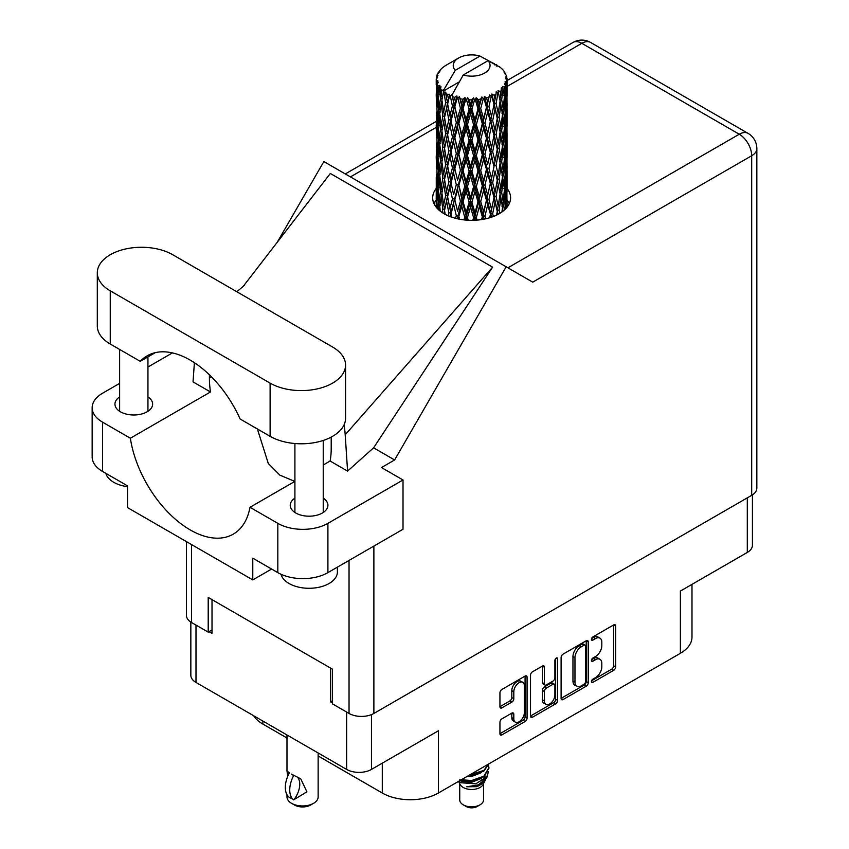 <?xml version="1.0" encoding="UTF-8"?>
<svg xmlns="http://www.w3.org/2000/svg" width="849" height="849" viewBox="0 0 849 849"><rect width="100%" height="100%" fill="white"/><g stroke="black" fill="none" stroke-linecap="round" stroke-linejoin="round"><path stroke-width="1.27" d="M522.793 682.352L520.787 681.195A7.439 4.298 120 0 0 517.062 681.567A7.439 4.298 120 0 0 511.809 690.683L513.804 691.839A7.439 4.298 120 0 1 519.068 682.723A7.439 4.298 120 0 1 522.793 682.352A7.439 4.298 120 0 1 524.332 685.759L524.332 712.661A7.439 4.298 120 0 1 521.084 720.154A7.439 4.298 120 0 1 515.354 722.149A7.439 4.298 120 0 1 513.804 718.742L513.804 714.253A2.78 1.602 120 0 0 513.231 712.98A2.78 1.602 120 0 0 511.841 713.118L501.918 718.848A2.78 1.602 120 0 0 499.944 722.255L499.944 733.727A2.78 1.602 120 0 0 500.517 735.001A2.78 1.602 120 0 0 501.918 734.863L525.117 721.47A2.78 1.602 120 0 0 527.08 718.063L527.08 677.194A2.78 1.602 120 0 0 526.507 675.921A2.78 1.602 120 0 0 525.117 676.059L501.918 689.452A2.78 1.602 120 0 0 499.944 692.858L499.944 706.708A2.78 1.602 120 0 0 500.517 707.981A2.78 1.602 120 0 0 501.918 707.843L511.841 702.112A2.78 1.602 120 0 0 513.804 698.706L513.804 691.839M556.286 658.06L557.655 658.856A1.942 1.125 120 0 0 557.252 657.964A1.942 1.125 120 0 0 556.286 658.06A1.942 1.125 120 0 0 554.906 660.448L554.906 677.704A2.78 1.602 120 0 1 552.943 681.11L546.353 684.91A2.78 1.602 120 0 1 544.962 685.047A2.78 1.602 120 0 1 544.389 683.774L544.389 667.197A2.78 1.602 120 0 0 543.806 665.924A2.78 1.602 120 0 0 542.415 666.062L544.389 667.197M561.104 657.551L561.104 698.419A2.78 1.602 120 0 0 561.677 699.693A2.78 1.602 120 0 0 563.067 699.555L586.266 686.162A2.78 1.602 120 0 0 588.23 682.755L588.23 641.886A2.78 1.602 120 0 0 587.657 640.613A2.78 1.602 120 0 0 586.266 640.751L563.067 654.144A2.78 1.602 120 0 0 561.104 657.551M595.51 677.64L592.804 679.2A1.942 1.125 120 0 0 591.53 680.919A1.942 1.125 120 0 0 591.838 682.479A1.942 1.125 120 0 0 592.804 682.384L613.7 670.317A2.78 1.602 120 0 0 615.663 666.911L615.663 626.042A2.78 1.602 120 0 0 615.09 624.768A2.78 1.602 120 0 0 613.7 624.906L592.804 636.973A1.942 1.125 120 0 0 591.53 638.692A1.942 1.125 120 0 0 591.838 640.252A1.942 1.125 120 0 0 592.804 640.157L595.51 638.586A8.904 5.136 120 0 1 599.956 638.151A8.904 5.136 120 0 1 601.803 642.226L601.803 645.633A8.904 5.136 120 0 1 595.51 656.532L592.804 658.092A1.942 1.125 120 0 0 591.53 659.8A1.942 1.125 120 0 0 591.838 661.36A1.942 1.125 120 0 0 592.804 661.265L595.51 659.705A8.904 5.136 120 0 1 599.956 659.27A8.904 5.136 120 0 1 601.803 663.345L601.803 666.741A8.904 5.136 120 0 1 595.51 677.64M530.519 716.025L553.686 702.654L555.692 703.81A2.78 1.602 120 0 0 557.655 700.404L557.655 658.856M555.692 703.81L532.493 717.203A2.78 1.602 120 0 1 531.103 717.341A2.78 1.602 120 0 1 530.519 716.068L530.519 675.199A2.78 1.602 120 0 1 532.493 671.792L542.415 666.062M371.469 714.603L371.469 769.417L438.381 730.787L438.381 793.019L680.378 653.306L680.378 591.074L747.29 552.444L747.29 497.854M262.893 721.077L262.893 724.08L286.983 737.993M318.142 755.981L382.294 793.019L382.294 763.177M262.893 724.08A39.659 22.902 180 0 1 253.702 715.771M691.988 584.367L691.988 637.111A39.659 22.902 180 0 1 680.378 653.306M438.381 793.019A39.659 22.902 180 0 1 382.294 793.019M371.469 769.417A17.564 10.146 180 0 1 346.636 769.417L195.992 682.447A17.564 10.146 180 0 1 190.845 675.273L190.845 622.084M332.405 700.839L330.611 701.879L332.405 702.919M330.611 701.879L330.611 668.099M209.013 631.677L212.017 633.407L212.017 599.638M599.956 659.27L597.961 658.113A8.904 5.136 120 0 0 593.504 658.548L595.51 659.705M591.583 659.662L593.504 658.548M599.956 638.151L597.961 636.994A8.904 5.136 120 0 0 593.504 637.429L595.51 638.586M591.583 638.544L593.504 637.429M591.583 680.781L611.694 669.161A2.78 1.602 120 0 0 613.657 665.765L613.657 624.928M561.104 698.377L584.261 685.005A2.78 1.602 120 0 0 586.235 681.598L586.235 640.772M584.101 684.23A1.942 1.125 120 0 0 585.481 681.843L585.481 645.972A1.942 1.125 120 0 0 585.078 645.081A1.942 1.125 120 0 0 584.101 645.176L581.257 646.821A8.904 5.136 120 0 0 574.964 657.72L574.964 682.246A8.904 5.136 120 0 0 576.8 686.31A8.904 5.136 120 0 0 581.257 685.875L584.101 684.23M585.078 645.081L583.072 643.924A1.942 1.125 120 0 0 582.106 644.02L584.101 645.176M576.8 686.31L574.805 685.154A8.904 5.136 120 0 1 572.958 681.089L572.958 656.564A8.904 5.136 120 0 1 579.251 645.664L582.106 644.02M542.384 666.083L542.384 682.617A2.78 1.602 120 0 0 542.957 683.891L544.962 685.047M555.66 658.601L555.66 699.247L557.655 700.404M544.389 700.977A7.439 4.298 120 0 0 545.928 704.383A7.439 4.298 120 0 0 551.659 702.388A7.439 4.298 120 0 0 554.906 694.896L554.906 685.419A2.78 1.602 120 0 0 554.333 684.145A2.78 1.602 120 0 0 552.943 684.283L546.353 688.093A2.78 1.602 120 0 0 544.389 691.489L544.389 700.977L542.384 699.82A7.439 4.298 120 0 0 543.922 703.227L545.928 704.383M554.333 684.145L552.328 682.989A2.78 1.602 120 0 0 550.937 683.127L552.943 684.283M542.384 699.82L542.384 690.333A2.78 1.602 120 0 1 544.347 686.937L550.937 683.127M553.686 702.654A2.78 1.602 120 0 0 555.66 699.247M515.354 722.149L513.348 720.992A7.439 4.298 120 0 1 511.809 717.585L511.809 713.139M501.918 707.843L499.944 706.708L509.835 700.956A2.78 1.602 120 0 0 511.809 697.549L511.809 690.683M499.944 733.685L523.111 720.313A2.78 1.602 120 0 0 525.075 716.906L525.075 676.08M752.426 494.861L752.426 545.281A17.564 10.146 180 0 1 747.29 552.444M172.75 254.742A44.19 25.512 0 0 0 110.253 254.742A44.19 25.512 0 0 0 97.306 272.784A44.19 25.512 0 0 0 110.253 290.825L270.109 383.122A44.19 25.512 0 0 0 318.269 388.651A44.19 25.512 0 0 0 345.554 365.081A44.19 25.512 0 0 0 332.606 347.039L172.75 254.742M337.403 567.143L337.403 571.929A28.335 16.354 180 0 1 329.104 583.496A28.335 16.354 180 0 1 300.132 587.455A28.335 16.354 180 0 1 281.03 574.264M127.573 486.689A28.335 16.354 180 0 1 105.817 473.317M294.911 498.14A18.837 10.878 0 0 0 290.231 505.314A18.837 10.878 0 0 0 301.862 515.364A18.837 10.878 0 0 0 322.397 513.008A18.837 10.878 0 0 0 327.916 505.314A18.837 10.878 0 0 0 323.236 498.14M119.624 396.939A18.837 10.878 0 0 0 114.944 404.113A18.837 10.878 0 0 0 126.575 414.163A18.837 10.878 0 0 0 147.11 411.807A18.837 10.878 0 0 0 152.629 404.113A18.837 10.878 0 0 0 147.949 396.939M436.227 188.457A38.958 22.488 0 0 0 432.682 197.838A38.958 22.488 0 0 0 456.73 218.618A38.958 22.488 0 0 0 499.18 213.736A38.958 22.488 0 0 0 510.589 197.838A38.958 22.488 0 0 0 507.044 188.467M507.033 200.024A38.958 22.488 180 0 1 509.283 203.622M97.306 272.784L97.306 325.984A44.19 25.512 0 0 0 110.253 344.025L140.244 361.345A86.12 49.72 -120 0 1 147.121 355.837A86.12 49.72 -120 0 1 240.118 419.003L270.109 436.322A44.19 25.512 0 0 0 318.269 441.851A44.19 25.512 0 0 0 345.554 418.281L345.554 365.081M277.825 523.355A35.414 20.45 0 0 0 327.905 523.355L403.02 479.982L403.02 529.256L327.905 572.629A35.414 20.45 180 0 1 277.825 572.629L277.825 523.355L249.999 507.288L294.911 481.362M271.616 569.042L252.779 579.909L252.779 558.175L277.825 572.629M119.624 383.377L102.538 393.246A35.414 20.45 0 0 0 92.159 407.7A35.414 20.45 0 0 0 102.538 422.155L102.538 471.428L127.573 485.883L127.573 507.628L252.779 579.909M102.538 471.428A35.414 20.45 180 0 1 92.159 456.974L92.159 407.7M751.694 495.317L751.694 155.738A17.564 10.146 180 0 0 756.841 148.564L756.841 488.143A17.564 10.146 180 0 1 751.694 495.317L373.878 713.447A17.564 10.146 180 0 1 349.035 713.447L332.405 703.842L332.405 669.15L208.207 597.441L208.207 632.134L191.577 622.54A17.564 10.146 180 0 1 186.44 615.366L186.44 541.609M403.02 479.982L381.488 467.555L394.626 459.967L506.153 266.798L532.535 282.038M277.294 242.188L323.851 161.554L506.153 266.798M172.4 352.908L147.949 367.023M194.4 362.703L193.031 381.88L210.488 391.962L130.364 438.222L102.538 422.155M394.626 459.967L373.592 447.826L347.581 471.11L330.123 461.028L323.236 465.008M242.984 286.665L330.325 173.472L492.59 267.148L345.203 434.773L347.581 471.11M373.592 447.826L492.59 267.148M208.207 632.134L212.017 629.937M433.988 203.622A38.958 22.488 180 0 1 436.227 200.035M130.364 438.222A86.12 49.72 -120 0 0 172.273 516.447A86.12 49.72 -120 0 0 233.242 534.159A86.12 49.72 -120 0 0 249.999 507.288M257.396 428.989L268.284 463.469L279.862 475.143L294.826 481.415M331.206 437.097L331.206 448.463A86.12 49.72 60 0 1 330.123 461.028M345.203 434.773A106.242 61.34 -120 0 0 344.11 424.755M210.488 391.962A86.12 49.72 60 0 1 209.406 378.145L209.406 374.802M155.325 352.643L140.244 361.345M459.733 783.638L459.733 799.96A11.897 6.866 0 0 0 463.225 804.82L466.228 806.55A7.652 4.415 0 0 0 477.042 806.55L480.046 804.82A11.897 6.866 0 0 0 483.537 799.96L483.537 783.638M466.228 806.55L463.225 804.82A11.897 6.866 0 0 0 480.046 804.82M458.534 781.377L460.264 784.625A11.897 6.866 0 0 0 463.225 787.469A11.897 6.866 0 0 0 483.017 784.625L485.628 779.467M483.134 780.836A11.897 6.866 0 0 0 481.181 778.512M458.81 781.218L461.092 782.757L475.822 783.839L487.379 776.389L486.435 778.183L478.295 784.922L466.706 786.779L477 786.673L485.119 780.656M487.475 773.131L487.018 776.835M487.379 776.389L488.26 771.603M461.092 779.902A17.277 9.976 0 0 0 465.019 781.218L471.641 781.25L483.856 776.888L488.907 768.027M461.357 779.753L471.641 780.528L483.856 776.166L488.918 767.666L488.515 765.129M468.489 775.636L471.641 775.466L483.856 771.104L488.812 763.898M469.794 774.882L483.856 770.383L488.631 764.004M446.595 98.399L445.693 93.316A35.414 20.45 0 0 0 446.595 93.857A35.414 20.45 0 0 0 447.529 94.377L446.595 98.399L447.593 102.655L446.595 108.056L448.845 119.921L446.595 129.388L444.526 117.427L449.641 95.428L449.492 94.292L447.529 94.377M444.526 117.427L446.595 108.056M446.595 160.376L444.526 148.426L447.593 133.643L446.595 139.066L448.845 150.92L446.595 160.376L447.593 164.642L446.595 170.065L448.845 181.909L446.595 191.386L444.526 179.415L449.928 156.258L452.432 167.943L449.928 177.579L447.593 165.778M444.526 148.426L446.595 139.066M444.526 179.415L446.595 170.065M445.184 214.351L444.526 210.414L447.593 195.652L446.595 201.054L448.845 212.908L448.155 215.784M444.526 210.414L446.595 201.054M507.044 205.978L507.023 201.446M506.1 208.323L506.195 206.562L506.312 208.09M439.135 210.223L439.856 207.432M436.545 207.602L436.662 205.299L436.768 207.856M436.344 77.694A35.414 20.45 0 0 1 436.418 77.27L437.946 75.614L436.811 75.678A35.414 20.45 0 0 1 437.384 74.213L439.209 72.345L438.19 72.674A35.414 20.45 0 0 1 438.445 72.282L440.143 70.86L439.517 70.796A35.414 20.45 0 0 1 440.695 69.459L442.138 68.09A35.414 20.45 0 0 1 442.552 67.74L444.229 66.455A35.414 20.45 0 0 1 445.948 65.331L458.619 58.008A18.413 10.634 0 0 0 455.244 70.361L443.9 89.665L441.841 90.45L441.151 94.345L440.514 89.156L441.002 86.757L439.283 87.723L440.472 98.484L439.135 107.547L438.042 95.247L438.986 87.33L439.92 85.314L438.02 85.823L437.628 89.644L437.288 84.38L438.296 82.098L436.715 82.809L437.267 93.708L436.662 102.623L436.598 82.395L437.872 80.538L436.301 80.793L436.237 84.582L436.227 79.297L437.691 77.185L436.344 77.694L436.322 79.159M436.227 79.297A35.414 20.45 0 0 0 436.227 79.403A35.414 20.45 0 0 0 436.301 80.793M437.288 84.38A35.414 20.45 0 0 0 438.02 85.823M440.514 89.156A35.414 20.45 0 0 0 441.841 90.45M494.447 64.853L494.351 63.717A35.414 20.45 0 0 0 492.346 62.815L480.014 56.055A18.413 10.634 0 0 0 458.619 58.008M506.98 191.927L507.033 170.458M506.811 207.506L506.895 188.52L506.949 207.336M505.707 204.864L506.195 206.562M506.471 200.926L504.815 201.542M506.62 187.629L506.895 188.52M497.026 65.575L496.941 65.097A35.414 20.45 0 0 0 496.41 64.8L495.667 64.821M506.98 160.939L507.033 139.459M507.044 166.415L506.895 178.852L506.471 169.927L506.895 157.532L507.044 166.415M506.736 184.488L506.195 196.872L505.399 187.937L506.195 175.563L506.736 184.488M504.37 210.032L503.797 205.819L504.953 193.53L505.866 202.497L505.42 209.034M502.417 208.238L503.117 211.083M503.797 205.819L501.929 206.169L503.192 201.691L501.685 192.585L503.192 180.381L504.455 189.444L503.192 201.691M504.306 191.099L504.953 193.53M505.537 199.006L506.195 196.872M505.399 187.937L503.627 188.414M505.707 173.865L506.195 175.563M506.503 180.105L506.895 178.852M506.471 169.927L504.815 170.532M506.62 156.641L506.895 157.532M502.353 69.576L502.3 69.183A35.414 20.45 0 0 0 501.929 68.811L500.401 67.474A35.414 20.45 0 0 0 500.358 67.442A35.414 20.45 0 0 0 498.798 66.286L498.267 66.275M496.941 65.097L496.835 66.233M459.086 82.024L443.687 90.907L443.9 89.665M443.433 91.766A35.414 20.45 0 0 0 443.878 92.106L445.629 102.655L443.656 111.962L441.883 99.864L443.687 90.907M445.693 93.316L445.842 92.191L443.878 92.106M449.641 95.428A35.414 20.45 0 0 0 450.225 95.693L452.432 105.955L449.928 115.581L447.593 103.79M500.358 67.442L488.037 60.682L463.257 74.988L451.7 95.534L450.225 95.693M506.98 129.95L507.033 108.47M507.044 135.437L506.895 147.843L506.471 138.949L506.895 126.533L507.044 135.437M506.736 153.489L506.195 165.884L505.399 156.927L506.195 144.563L506.736 153.489M505.866 171.498L504.953 183.851L503.797 174.82L504.953 162.541L505.866 171.498M499.753 213.396L499.095 210.17L500.921 198.093L502.534 207.252L501.939 211.974M502.3 69.183L503.595 70.594A35.414 20.45 0 0 1 504.635 71.974L503.871 72.016L505.537 73.492A35.414 20.45 0 0 1 505.749 73.905L504.635 73.534L506.386 75.465A35.414 20.45 0 0 1 506.789 76.951L505.548 76.845L507.023 78.543A35.414 20.45 0 0 1 507.044 78.978L505.633 78.426L506.991 80.581L506.895 85.866L506.747 82.077L505.081 81.748L506.28 83.658L506.736 91.49L506.195 103.886L505.399 94.939L506.11 84.072L504.486 83.298L505.378 85.622L504.953 90.864L504.497 87.033L502.523 86.449L504.455 96.446L503.192 108.704L501.685 99.598L503.022 88.88L501.281 87.85L500.921 95.428L500.178 91.512L498.023 90.62L498.66 93.772L498.023 90.62M463.257 74.988A18.413 10.634 0 0 0 484.662 73.046A18.413 10.634 0 0 0 488.037 60.682M452.506 96.606A35.414 20.45 0 0 0 454.746 97.37L453.61 101.54L451.912 94.292M457.229 98.081A35.414 20.45 0 0 0 457.908 98.251L460.434 108.173L457.569 118.191L454.82 106.772L457.229 98.081L456.889 95.926L454.746 97.37M460.519 98.813A35.414 20.45 0 0 0 463.013 99.237L461.76 103.578L459.405 96.563L457.908 98.251M465.73 99.566A35.414 20.45 0 0 0 466.462 99.63L469.136 109.171L466.101 119.624L463.098 108.619L465.73 99.566L464.965 97.497L463.013 99.237M469.221 99.8A35.414 20.45 0 0 0 471.821 99.853L470.526 104.374L469.221 99.8L467.672 97.741L466.462 99.63M474.602 99.779A35.414 20.45 0 0 0 475.334 99.736L477.998 108.884L474.973 119.783L471.917 109.224L474.602 99.779L473.466 97.847L471.821 99.853M478.083 99.503A35.414 20.45 0 0 0 480.63 99.174L479.367 103.896L478.083 99.503L476.193 97.699L475.334 99.736M483.283 98.707A35.414 20.45 0 0 0 483.983 98.569L486.466 107.345L483.633 118.658L480.714 108.534L483.283 98.707L481.85 96.966L480.63 99.174M486.541 97.953A35.414 20.45 0 0 0 488.865 97.264L487.719 102.156L486.541 97.953L484.429 96.436L483.983 98.569M491.231 96.436A35.414 20.45 0 0 0 491.847 96.192L493.991 104.629L491.539 116.334L488.939 106.613L491.231 96.436L489.597 94.908L488.865 97.264M494.065 95.226A35.414 20.45 0 0 0 496.018 94.228L495.052 99.28L494.065 95.226L491.868 94.027L491.847 96.192M497.949 93.082A35.414 20.45 0 0 0 498.448 92.764L500.125 100.925L498.204 112.949L496.081 103.567L497.949 93.082L496.209 91.809L496.018 94.228M500.178 91.512A35.414 20.45 0 0 0 501.642 90.27M504.497 87.033A35.414 20.45 0 0 0 505.378 85.622M506.747 82.077A35.414 20.45 0 0 0 506.991 80.581M499.095 210.17L497.143 210.234L497.981 214.404M493.386 216.495L492.675 213.704L495.052 201.935L497.949 214.415M500.072 194.272L500.921 198.093M501.685 192.585L499.753 192.797L500.921 188.414L499.095 179.16L500.921 167.104L502.534 176.242L500.921 188.414M502.417 177.239L503.192 180.381M504.104 186.716L504.953 183.851M503.797 174.82L501.929 175.17L503.192 170.713L501.685 161.586L503.192 149.382L504.455 158.445L503.192 170.713M504.306 160.1L504.953 162.541M505.537 168.017L506.195 165.884M505.399 156.927L503.627 157.415M505.707 142.876L506.195 144.563M506.503 149.106L506.895 147.843M506.471 138.949L504.815 139.554M506.62 125.631L506.895 126.533M505.802 74.808L505.749 73.905M504.55 72.621L504.635 71.974M506.98 98.94L507.044 78.978M507.044 104.438L506.895 116.854L506.471 107.95L506.895 95.523L507.044 104.438M506.736 122.479L506.195 134.895L505.399 125.928L506.195 113.575L506.736 122.479M505.866 140.51L504.953 152.841L503.797 143.831L504.953 131.531L505.866 140.51M500.125 193.912L498.204 205.936L496.081 196.565L498.204 184.615L500.125 193.912M497.259 211.369L496.591 215.105M492.675 213.704L490.743 213.492L491.645 217.132M485.67 218.819L484.928 216.208L487.719 204.821L491.284 217.259M496.081 196.565L494.118 196.49L497.143 210.234L498.204 205.936M493.991 197.626L491.539 209.321L488.939 199.611L491.539 188.011L495.052 201.935M499.095 179.16L497.143 179.235L498.225 184.626L497.143 179.235L498.204 174.947L496.081 165.555L498.204 153.627L498.66 155.781L500.125 162.912L498.204 174.947M500.072 163.273L500.921 167.104M501.685 161.586L499.753 161.798L500.921 157.415L499.095 148.182L500.921 136.095L502.534 145.264L500.921 157.415M502.417 146.251L503.192 149.382M504.104 155.707L504.953 152.841M503.797 143.831L501.929 144.181L503.192 139.714L501.685 130.576L503.192 118.404L504.455 127.435L503.192 139.714M504.306 129.09L504.953 131.531M505.537 137.029L506.195 134.895M505.399 125.928L503.627 126.405M505.707 111.888L506.195 113.575M506.503 118.107L506.895 116.854M506.471 107.95L504.815 108.555M506.62 94.632L506.895 95.523M506.736 78.225L506.789 76.951M505.866 109.51L504.953 121.853L503.797 112.832L504.953 100.532L505.866 109.51M497.259 180.37L495.052 192.267L492.675 182.705L495.052 170.946L497.259 180.37L495.052 170.946M490.372 214.606L489.661 217.779M484.928 216.208L483.155 215.72L484.089 219.148M477.096 220.103L476.353 217.524L479.367 206.551L482.317 216.75L483.155 215.72L483.452 219.265M488.939 199.611L487.071 199.26L490.743 213.492L491.539 209.321M486.466 200.332L483.633 211.645L480.714 201.531L483.633 190.335L486.466 200.332L487.071 199.26L487.719 204.821M492.675 182.705L490.743 182.493L494.118 196.49L495.052 192.267M490.372 183.607L487.719 195.143L484.928 185.209L487.719 173.833L490.372 183.607L490.743 182.493L491.539 188.011M496.081 165.555L494.118 165.491L495.052 161.257L492.675 151.716L495.052 139.947L497.259 149.382L495.052 161.257M499.095 148.182L497.143 148.257L498.66 155.781M497.259 149.382L498.204 153.627M500.072 132.274L500.921 136.095M501.685 130.576L499.753 130.788L500.921 126.416L499.095 117.183L500.921 105.096L502.534 114.265L500.921 126.416M502.417 115.252L503.192 118.404M504.104 124.707L504.953 121.853M503.797 112.832L501.929 113.182L503.192 108.704M504.306 98.102L504.953 100.532M505.548 106.019L506.195 103.886M505.399 94.939L503.627 95.428M506.503 87.118L506.895 85.866M500.125 131.903L498.204 143.959L496.081 134.556L498.204 122.638L500.125 131.903M493.991 166.616L491.539 178.332L488.939 168.601L491.539 157.012L493.991 166.616L490.743 151.504L491.539 157.012M482.317 216.75L481.574 219.583M476.353 217.524L474.835 216.803L475.78 220.199M468.224 220.241L467.47 217.556L470.526 207.039L473.583 217.673L474.835 216.803L474.92 220.252M480.714 201.531L479.048 200.926L483.155 215.72L483.633 211.645M477.998 201.882L474.973 212.77L471.917 202.211L474.973 191.45L477.998 201.882L479.048 200.926L479.367 206.551M484.928 185.209L483.155 184.721L487.071 199.26L487.719 195.143M482.317 185.751L479.367 196.883L476.353 186.515L479.367 175.563L482.317 185.751L483.155 184.721L483.633 190.335M488.939 168.601L487.071 168.251L490.743 182.493L491.539 178.332M486.466 169.333L483.633 180.667L480.714 170.532L483.633 159.336L486.466 169.333L487.071 168.251L487.719 173.833M492.675 151.716L490.743 151.504L491.539 147.344L488.939 137.602L491.539 126.023L493.991 135.617L491.539 147.344M496.081 134.556L494.118 134.482L497.143 148.257L498.204 143.959M493.991 135.617L495.052 139.947M499.095 117.183L497.143 117.258L498.671 124.814M497.259 118.382L495.052 130.258L492.675 120.717L495.052 108.937L498.204 122.638M500.072 101.275L500.921 105.096M501.685 99.598L499.753 99.811L500.921 95.428M504.104 93.719L504.953 90.864M490.372 152.618L487.719 164.133L484.928 154.221L487.719 142.823L490.372 152.618L490.743 151.504L487.719 164.133M473.583 217.673L472.829 220.315M467.47 217.556L466.313 216.644L467.258 220.188M459.596 219.222L458.853 216.325L461.76 206.233L464.732 217.312L466.313 216.644L466.186 220.103M471.917 202.211L470.569 201.383L474.835 216.803L474.973 212.77M469.136 202.168L466.101 212.611L463.098 201.616L466.101 191.29L469.136 202.168L470.569 201.383L470.526 207.039M476.353 186.515L474.835 185.793L479.048 200.926L479.367 196.883M473.583 186.674L470.526 197.361L467.47 186.557L470.526 176.051L473.583 186.674L474.835 185.793L474.973 191.45M480.714 170.532L479.048 169.917L483.155 184.721L483.633 180.667M477.998 170.882L474.973 181.782L471.917 171.211L474.973 160.461L477.998 170.882L479.048 169.917L479.367 175.563M484.928 154.221L483.155 153.743L487.071 168.251L473.891 220.294M482.317 154.762L479.367 165.873L476.353 155.537L479.367 144.563L482.317 154.762L483.155 153.743L483.633 159.336M488.939 137.602L487.071 137.251L490.743 151.504L492.59 142.441M486.466 138.323L483.633 149.668L480.714 139.523L483.633 128.358L486.466 138.323L487.071 137.251L487.719 142.823M492.675 120.717L490.743 120.505L494.118 134.482L495.052 130.258M490.372 121.619L487.719 133.144L484.928 123.222L487.719 111.824L490.372 121.619L490.743 120.505L491.539 126.023M496.081 103.567L494.118 103.493L497.143 117.258L498.204 112.949M493.991 104.629L495.052 108.937M464.732 217.312L463.978 219.891M458.853 216.325L458.131 215.275L459.054 219.127M451.753 217.174L451.042 213.895L453.61 204.195L456.306 215.688L458.131 215.275L457.781 218.862M463.098 201.616L462.153 200.619L466.313 216.644L466.101 212.611M460.434 201.16L457.569 211.178L454.82 199.759L457.569 189.858L460.434 201.16L462.153 200.619L461.76 206.233M467.47 186.557L466.313 185.644L470.569 201.383L470.526 197.361M464.732 186.313L461.76 196.554L458.853 185.326L461.76 175.244L464.732 186.313L466.313 185.644L466.101 191.29M471.917 171.211L470.569 170.384L474.835 185.793L474.973 181.782M469.136 171.158L466.101 181.622L463.098 170.607L466.101 160.291L469.136 171.158L470.569 170.384L470.526 176.051M476.353 155.537L474.835 154.815L479.048 169.917L479.367 165.873M473.583 155.685L470.526 166.351L467.47 155.579L470.526 145.041L473.583 155.685L474.835 154.815L474.973 160.461M480.714 139.523L479.048 138.918L483.155 153.743L483.633 149.668M477.998 139.873L474.973 150.793L471.917 140.202L474.973 129.472L477.998 139.873L479.048 138.918L479.367 144.563M484.928 123.222L483.155 122.744L487.071 137.251L487.719 133.144M482.317 123.763L479.367 134.874L476.353 124.538L479.367 113.554L482.317 123.763L483.155 122.744L483.633 128.358M488.939 106.613L487.071 106.263L490.743 120.505L491.539 116.334M486.466 107.345L487.071 106.263L487.719 111.824M491.868 94.027L494.118 103.493L495.052 99.28M456.306 215.688L455.573 218.331M451.042 213.895L451.679 217.153M448.845 212.908L450.798 212.77L450.203 216.612M454.82 199.759L457.569 211.178M452.432 198.942L449.928 208.567L447.593 196.777L449.928 187.258L452.432 198.942L454.332 198.666L453.61 204.195M458.853 185.326L462.153 200.619L461.76 196.554M456.306 184.689L453.61 194.527L451.042 182.885L453.61 173.207L456.306 184.689L458.131 184.265L457.569 189.858M463.098 170.607L462.153 169.609L466.313 185.644L466.101 181.622M460.434 170.161L457.569 180.19L454.82 168.76L457.569 158.869L460.434 170.161L462.153 169.609L461.76 175.244M467.47 155.579L466.313 154.656L470.569 170.384L470.526 166.351M464.732 155.325L461.76 165.555L458.853 154.338L461.76 144.234L464.732 155.325L466.313 154.656L466.101 160.291M471.917 140.202L470.569 139.374L474.835 154.815L474.973 150.793M469.136 140.159L466.101 150.623L463.098 139.607L466.101 129.313L469.136 140.159L470.569 139.374L470.526 145.041M476.353 124.538L474.835 123.816L479.048 138.918L479.367 134.874M473.583 124.686L470.526 135.362L467.47 124.58L470.526 114.042L473.583 124.686L474.835 123.816L474.973 129.472M480.714 108.534L479.048 107.929L483.155 122.744L483.633 118.658M477.998 108.884L479.048 107.929L479.367 113.554M484.429 96.436L487.071 106.263L487.719 102.156M444.536 210.467L443.878 213.619M450.522 211.38L449.928 208.567M447.593 196.777L446.595 191.386M451.042 182.885L453.61 194.527M448.845 181.909L450.798 181.76L449.928 187.258M454.82 168.76L457.569 180.19M452.432 167.943L454.332 167.656L453.61 173.207M458.853 154.338L462.153 169.609L461.76 165.555M456.306 153.701L453.61 163.517L451.042 151.907L453.61 142.208L456.306 153.701L458.131 153.287L457.569 158.869M463.098 139.607L462.153 138.61L466.313 154.656L466.101 150.623M460.434 139.151L457.569 149.201L454.82 137.75L457.569 127.881L460.434 139.151L462.153 138.61L461.76 144.234M467.47 124.58L466.313 123.657L470.569 139.374L470.526 135.362M464.732 124.325L461.76 134.556L458.853 123.338L461.76 113.235L464.732 124.325L466.313 123.657L466.101 129.313M471.917 109.224L470.569 108.396L474.835 123.816L474.973 119.783M469.136 109.171L470.569 108.396L470.526 114.042M476.193 97.699L479.048 107.929L479.367 103.896M445.629 195.652L443.656 204.949L441.883 192.861L443.656 183.628L445.629 195.652L447.593 195.652L450.798 181.76L449.928 177.579M440.281 211.189L439.708 206.105L441.151 197.01L442.828 209.141L442.18 212.558M442.828 209.141L444.77 209.289L443.656 204.949M441.979 193.53L441.151 197.01M444.536 179.468L443.656 183.628M450.532 180.412L450.798 181.76L454.332 167.656L453.61 163.517M451.042 151.907L454.332 167.656L458.131 153.287L457.569 149.201M448.845 150.92L450.798 150.782L449.928 156.258M454.82 137.75L458.131 153.287L462.153 138.61L461.76 134.556M452.432 136.933L449.928 146.59L447.593 134.779L449.928 125.27L452.432 136.933L454.332 136.657L453.61 142.208M458.853 123.338L462.153 138.61L466.313 123.657L466.101 119.624M456.306 122.702L453.61 132.529L451.042 120.908L453.61 111.198L456.306 122.702L458.131 122.288L457.569 127.881M463.098 108.619L462.153 107.621L466.313 123.657L470.569 108.396L470.526 104.374M460.434 108.173L462.153 107.621L461.76 113.235M467.672 97.741L470.569 108.396L473.466 97.847M445.629 164.642L443.656 173.96L441.883 161.851L443.656 152.629L445.629 164.642L447.593 164.642L450.798 150.782L449.928 146.59M442.828 178.141L441.151 187.332L439.708 175.106L441.151 166.022L442.828 178.141L444.77 178.29L443.656 173.96M440.472 191.481L439.135 200.534L438.042 188.234L439.135 179.213L440.472 191.481L442.371 191.757L441.151 187.332M437.299 208.451L436.906 201.245L437.628 192.309L438.604 204.63L438.073 209.257M437.044 203.993L436.662 205.299M438.604 204.63L440.44 205.055M438.201 190.24L437.628 192.309M440.069 203.718L439.135 200.534M439.856 176.422L439.135 179.213M441.979 162.53L441.151 166.022M444.536 148.479L443.656 152.629M450.532 149.413L450.798 150.782L454.332 136.657L453.61 132.529M447.593 134.779L446.595 129.388M451.042 120.908L454.332 136.657L458.131 122.288L457.569 118.191M448.845 119.921L450.798 119.783L449.928 125.27M454.82 106.772L458.131 122.288L462.153 107.621L461.76 103.578M452.432 105.955L454.332 105.669L453.61 111.198M459.405 96.563L462.153 107.621L464.965 97.497M445.629 133.643L443.656 142.961L441.883 130.852L443.656 121.651L445.629 133.643L447.593 133.643L450.798 119.783L449.928 115.581M442.828 147.164L441.151 156.322L439.708 144.118L441.151 135.012L442.828 147.164L444.77 147.302L443.656 142.961M440.472 160.472L439.135 169.545L438.042 157.235L439.135 148.225L440.472 160.472L442.371 160.758L441.151 156.322M438.604 173.631L437.628 182.631L436.906 170.246L437.628 161.31L438.604 173.631L440.44 174.056M437.267 186.695L436.662 195.61L436.662 174.3L437.267 186.695L438.986 187.247M436.227 207.22L436.237 187.247L436.259 207.252M436.471 199.664L437.002 199.886M437.193 197.329L436.662 195.61M437.044 172.994L436.662 174.3M438.392 185.146L437.628 182.631M438.201 159.241L437.628 161.31M440.069 172.718L439.135 169.545M439.856 145.434L439.135 148.225M441.979 131.521L441.151 135.012M444.536 117.48L443.656 121.651M450.522 118.393L450.798 119.783L454.332 105.669L453.61 101.54M451.944 94.43L454.332 105.669L456.889 95.926M442.828 116.164L441.151 125.334L439.708 113.119L441.151 104.013L442.828 116.164L444.77 116.302L443.656 111.962M440.472 129.472L439.135 138.557L438.042 126.236L439.135 117.236L440.472 129.472L442.371 129.748L441.151 125.334M438.604 142.653L437.628 151.621L436.906 139.257L437.628 130.311L438.604 142.653L440.44 143.067M437.267 155.696L436.662 164.621L436.662 143.301L437.267 155.696L438.986 156.237M436.471 168.664L436.237 156.258L437.002 168.877M436.248 177.59L436.29 187.088M436.471 178.311L436.237 177.568M437.193 166.34L436.662 164.621M437.044 141.995L436.662 143.301M438.392 154.136L437.628 151.621M438.201 128.241L437.628 130.311M440.069 141.741L439.135 138.557M439.856 114.445L439.135 117.236M441.979 100.532L441.151 104.013M445.629 102.655L447.593 102.655L449.492 94.292M438.604 111.654L437.628 120.632L436.906 108.258L437.628 99.312L438.604 111.654L440.44 112.068M437.267 124.686L436.662 133.633L436.662 112.312L437.267 124.686L438.986 125.238M436.471 137.676L436.237 125.249L437.002 137.899M436.471 147.302L436.29 156.099M437.193 135.352L436.662 133.633M437.044 111.007L436.662 112.312M438.392 123.137L437.628 120.632M438.201 97.242L437.628 99.312M440.069 110.731L439.135 107.547M480.014 56.055L455.244 70.361M440.472 98.484L442.371 98.771L441.151 94.345M436.471 106.677L436.237 94.25L437.002 106.9M436.471 116.313L436.29 125.09M437.193 104.342L436.662 102.623M437.267 93.708L438.986 94.25M438.392 92.159L437.628 89.644M436.471 85.325L436.29 94.09M436.811 75.678L436.885 76.76M438.19 72.674L438.137 73.439M465.019 781.218L459.755 779.806M477 786.673L481.15 784.359L483.856 781.451M484.726 779.637L485.087 775.912M485.044 776.697L484.938 776.028M466.717 776.655L471.641 776.506L481.319 772.654M483.431 780.624L485.087 775.975M460.158 780.443L462.132 781.462L471.641 782.29L481.319 778.437M481.85 96.966L449.906 216.506M489.597 94.908L479.048 138.918L457.208 218.724M492.579 111.463L483.155 153.743L465.369 220.04M492.579 173.472L482.221 219.477M492.579 204.492L489.852 217.715M318.142 752.967L318.142 796.946A15.579 8.999 180 0 1 313.578 803.313L310.575 805.043A11.334 6.537 180 0 1 294.55 805.043L291.547 803.313A15.579 8.999 180 0 1 286.983 796.946L286.983 794.685M287.726 776.304L286.983 770.988L289.562 772.877M289.222 773.068A22.806 13.17 120 0 0 289.222 797.328L293.966 799.673A17.564 10.146 -60 0 0 297.267 777.026M293.627 799.864A22.806 13.17 -60 0 1 293.627 775.615L293.966 775.413A17.564 10.146 -60 0 1 293.977 775.424L300.748 778.83L306.903 791.83L293.966 799.673M313.578 803.313A15.579 8.999 180 0 1 291.547 803.313L294.55 805.043M293.627 775.615L291.547 774.118L293.966 775.413M346.636 769.417L346.636 712.056M195.992 625.076L195.992 682.447M591.435 660.469L592.804 661.265M591.435 639.361L592.804 640.157M613.7 624.906L615.663 626.042M613.657 665.765L615.663 666.911M611.694 669.161L613.7 670.317M591.435 681.588L592.804 682.384M586.266 640.751L588.23 641.886M586.235 681.598L588.23 682.755M584.261 685.005L586.266 686.162M561.104 698.419L563.067 699.555M579.251 645.664L581.257 646.821M572.958 656.564L574.964 657.72M572.958 681.089L574.964 682.246M530.519 716.068L532.493 717.203M542.384 682.617L544.389 683.774M544.347 686.937L546.353 688.093M542.384 690.333L544.389 691.489M511.841 713.118L513.804 714.253M511.809 717.585L513.804 718.742M511.809 697.549L513.804 698.706M509.835 700.956L511.841 702.112M525.117 676.059L527.08 677.194M525.075 716.906L527.08 718.063M523.111 720.313L525.117 721.47M499.944 733.727L501.918 734.863M373.878 546.087L373.878 713.447M507.893 267.806L739.267 134.227A17.564 10.146 60 0 1 751.694 155.738L532.737 282.155M756.841 148.564A17.564 17.564 0 0 0 748.054 133.357A17.564 10.146 120 0 0 739.267 134.227L581.82 43.32L507.044 86.481M436.227 127.371L350.435 176.9M349.035 713.447L349.035 560.425M191.577 544.58L191.577 622.54M211.55 376.914L209.406 378.145M327.905 523.355L327.905 572.629M573.033 42.45A17.564 10.146 60 0 1 581.82 43.32A17.564 10.146 120 0 1 590.596 42.45A17.564 17.564 0 0 0 573.033 42.45L507.044 80.549M270.109 436.322L270.109 383.122M110.253 344.025L110.253 290.825M119.624 349.438L119.624 411.287M294.911 443.528L294.911 512.488M244.332 285.444L236.818 291.727M436.237 121.428L345.299 173.939M748.054 133.357L590.596 42.45M323.236 440.451L323.236 512.488M147.949 356.898L147.949 411.287M488.918 768.387L488.918 767.666M507.044 188.542L507.044 174.979M507.044 157.553L507.044 143.969M507.044 126.554L507.044 112.991M507.044 95.544L507.044 81.992M498.66 186.759L498.225 184.626M286.983 734.979L286.983 770.988"/></g></svg>
